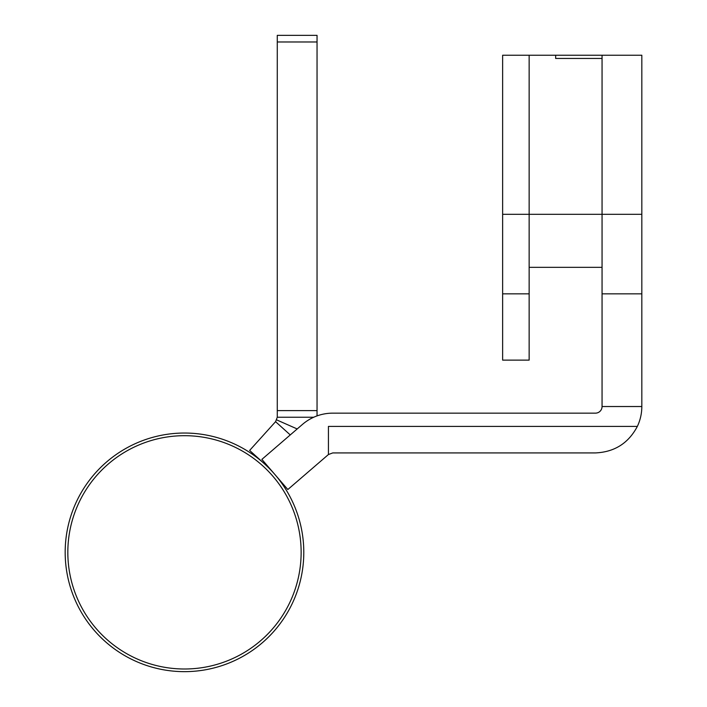 <?xml version="1.0" encoding="UTF-8"?>
<svg xmlns="http://www.w3.org/2000/svg" width="707" height="707" viewBox="0 0 707 707"><rect width="100%" height="100%" fill="white"/><g stroke="black" fill="none" stroke-linecap="round" stroke-linejoin="round"><path stroke-width="1.06" d="M328.437 454.53L328.437 426.409L637.343 426.409C628.435 443.245 614.463 452.082 595.427 452.922L332.767 452.922L328.437 454.53L287.837 489.518L261.873 459.391L302.472 424.403A46.397 46.397 0 0 1 332.767 413.153L595.427 413.153A6.628 6.628 0 0 0 602.055 406.525L641.823 406.525L641.823 55.234L602.055 55.234L602.055 267.334L529.145 267.334L529.145 55.234L555.658 55.234L555.658 58.451L555.658 55.234L529.145 55.234L529.145 214.309L641.823 214.309M641.823 406.525A46.397 46.397 0 0 1 637.343 426.409M641.823 293.847L602.055 293.847L602.055 58.451L555.658 58.451M602.055 293.847L602.055 406.525M313.74 417.236L277.277 417.236L277.277 410.608L317.045 410.608L317.045 415.893M277.277 41.978L277.277 35.35L317.045 35.35L317.045 41.978L277.277 41.978L277.277 410.608M317.045 41.978L317.045 410.608M290.268 434.929L275.571 421.672L277.277 417.236M297.196 428.955L276.711 419.914M269.959 468.776L249.624 450.439L275.571 421.672M301.138 552.344A116.655 116.655 0 0 1 184.483 668.999A116.655 116.655 0 0 1 67.828 552.344A116.655 116.655 0 0 1 184.483 435.689A116.655 116.655 0 0 1 301.138 552.344M303.789 552.344A119.306 119.306 0 0 1 184.483 671.65A119.306 119.306 0 0 1 65.177 552.344A119.306 119.306 0 0 1 184.483 433.038A119.306 119.306 0 0 1 303.789 552.344M602.055 55.234L555.658 55.234M502.633 214.309L502.633 360.128L529.145 360.128L529.145 214.309L502.633 214.309L502.633 55.234L529.145 55.234M502.633 293.847L529.145 293.847"/></g></svg>
